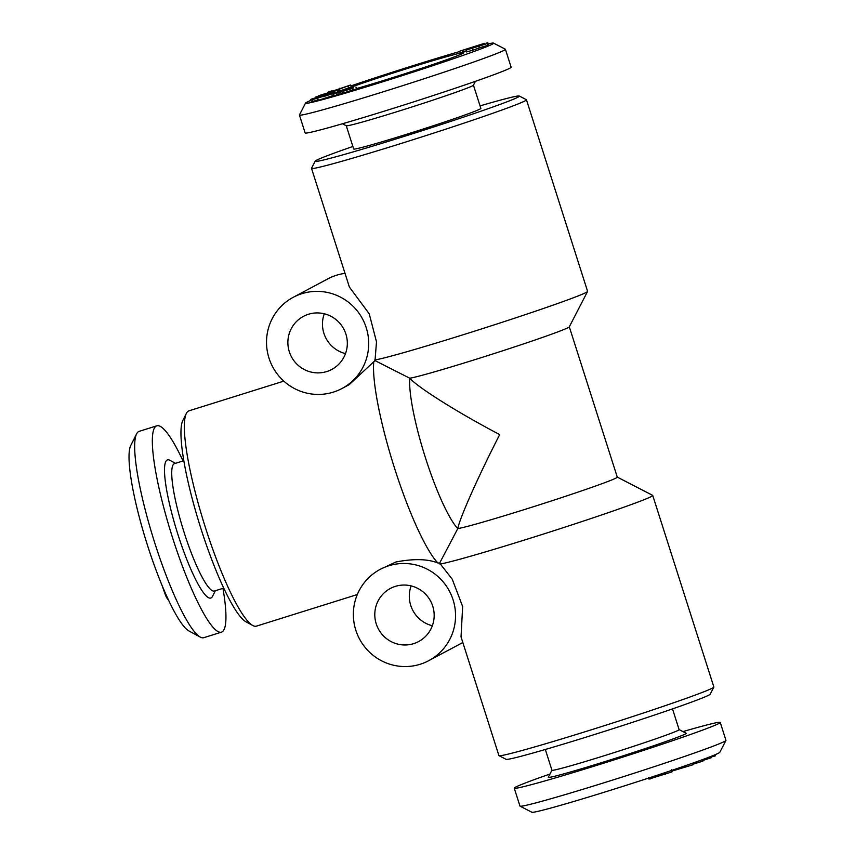 <?xml version="1.0" encoding="UTF-8"?>
<svg xmlns="http://www.w3.org/2000/svg" width="855" height="855" viewBox="0 0 855 855"><rect width="100%" height="100%" fill="white"/><g stroke="black" fill="none" stroke-linecap="round" stroke-linejoin="round"><path stroke-width="1.28" d="M345.025 273.376A51.706 50.915 -118 0 0 336.475 275.246A51.706 50.915 -118 0 0 327.882 278.848L293.297 297.262A51.706 50.915 -118 0 0 272.67 366.838A51.706 50.915 -118 0 0 341.925 388.533A51.706 50.915 -118 0 0 364.583 323.233A51.706 50.915 -118 0 0 301.901 293.671A51.706 50.915 -118 0 0 293.297 297.262M341.925 388.533L349.214 384.654L375.014 360.607L376.499 341.861L369.232 313.817L349.385 287.056L311.519 168.371A112.807 3.57 162.3 0 1 311.53 168.253L315.196 161.168A107.174 3.388 162.3 0 1 352.88 146.472M420.168 664.26A51.706 50.915 -118 0 0 428.761 660.659A51.706 50.915 -118 0 0 449.399 591.083A51.706 50.915 -118 0 0 380.144 569.387A51.706 50.915 -118 0 0 357.476 634.688A51.706 50.915 -118 0 0 420.168 664.26M499.01 755.681A112.807 3.57 -17.7 0 0 589.095 730.501A112.807 3.57 -17.7 0 0 713.84 687.121L710.184 694.196A107.174 3.388 -17.7 0 1 591.681 735.407A107.174 3.388 -17.7 0 1 506.085 759.326L499.01 755.681A112.807 3.57 -17.7 0 1 498.914 755.585L461.037 636.911L462.641 606.494L452.242 579.22L439.641 563.103L437.856 562.964C427.65 558.892 413.649 558.572 395.854 562.002L380.144 569.387M373.731 362.028A112.807 19.259 72.6 0 0 394.625 468.444A112.807 19.259 72.6 0 0 437.856 562.964M283.828 381.127L189.041 410.806A112.807 19.259 72.6 0 0 186.358 413.435A112.807 19.259 72.6 0 0 205.457 527.674A112.807 19.259 72.6 0 0 252.759 625.497A112.807 19.259 72.6 0 0 256.457 626.127L357.315 594.546M691.823 763.451L692.315 764.99L673.323 770.686L673.077 769.928M473.446 85.169L480.863 108.414A66.743 2.116 162.3 0 1 417.913 130.719A66.743 2.116 162.3 0 1 353.681 148.994L346.264 125.76M475.423 81.321L473.424 85.211A66.743 2.116 162.3 0 1 410.486 107.441A66.743 2.116 162.3 0 1 346.307 125.781L342.417 123.772M324.291 313.774A30.085 29.626 -118 0 0 345.505 353.607M183.066 460.952A108.115 18.457 72.6 0 0 156.85 425.811A108.115 18.457 72.6 0 0 171.534 534.503A108.115 18.457 72.6 0 0 221.456 632.155A108.115 18.457 72.6 0 0 222.952 588.347M156.85 425.811L139.173 431.348A108.115 18.457 72.6 0 0 136.608 433.859A108.115 18.457 72.6 0 0 153.857 540.039A108.115 18.457 72.6 0 0 200.241 637.082A108.115 18.457 72.6 0 0 203.779 637.691L221.456 632.155M466.37 51.471L463.549 51.963M476.705 46.298L459.616 51.182L484.496 43.327L476.78 46.544M462.972 50.167L463.453 52.219M339.531 89.048L331.879 91.389C326.909 92.8 326.45 92.757 330.5 91.271L332.157 90.79C328.929 91.977 329.357 91.998 333.45 90.833L350.571 85.019L339.531 89.048L340.098 90.833L338.837 91.239M487.051 43.616L465.964 50.167L488.258 43.178L487.051 43.616L487.617 45.411L479.409 47.816M464.864 49.772L481.344 44.61L464.992 49.75M339.905 88.118L340.119 88.77M482.241 44.268L465.729 49.259L482.519 44.139M649.426 778.926L671.966 771.926L671.506 770.462M312.353 99.661L331.729 93.152L318.466 97.684L335.416 92.383L323.094 96.733L338.965 91.645L312.353 99.661L312.919 101.446L318.06 99.853M351.127 88.824C354.707 87.52 354.547 87.424 350.646 88.514L332.958 94.339L351.127 88.824C354.707 87.52 354.547 87.424 350.646 88.514L350.785 88.941M375.014 360.607L409.78 378.22A84.613 14.45 72.6 0 0 425.469 457.842A84.613 14.45 72.6 0 0 457.778 528.604C459.627 518.237 478.832 475.198 499.715 434.586C459.092 413.339 417.924 387.539 409.78 378.22A84.613 2.683 162.3 0 0 496.103 352.923A84.613 2.683 162.3 0 0 569.28 326.856L587.567 291.459A112.807 3.57 162.3 0 1 462.833 334.85A112.807 3.57 162.3 0 1 374.789 359.966M480.05 105.881A107.174 3.388 162.3 0 1 519.284 96.038L526.37 99.682A112.807 3.57 162.3 0 1 526.456 99.779L587.588 291.341A112.807 3.57 162.3 0 1 587.567 291.459M183.836 460.706L174.516 463.624A66.743 11.393 72.6 0 0 183.579 530.731A66.743 11.393 72.6 0 0 214.402 591.019L223.721 588.101M338.334 89.679L318.263 95.813L338.334 89.679L338.911 91.474L335.481 92.586M337.404 90.042L337.982 91.838M339.317 91.667L341.818 90.897L338.762 91.934L339.007 92.725M468.027 49.515L477.005 46.651L468.038 49.526M323.083 95.333L315.174 97.972L323.083 95.333M308.473 314.255A30.085 29.626 -118 0 0 291.459 356.834A30.085 29.626 -118 0 0 331.751 369.456A30.085 29.626 -118 0 0 308.473 314.255M317.75 98.528L318.327 100.324L317.643 98.56M315.741 97.064L334.818 91.111L315.741 97.064L315.923 97.641M715.411 754.591L715.507 755.777L713.423 756.44L713.134 755.542M325.189 94.638L331.345 93.206L310.654 99.415L332.51 92.126L325.285 94.937M466.531 51.963L465.964 50.167L466.531 51.963L472.836 50.189L472.27 48.404M356.503 88.835L333.525 96.123M355.958 87.06L356.514 88.877L355.958 87.06M342.46 90.961L342.663 91.613M336.592 93.516L337.159 95.311M333.429 96.22L332.958 94.339M692.358 764.413L702.863 761.121L702.393 759.657M702.65 761.196L702.179 759.732M462.961 52.134L460.193 52.978L459.616 51.182M332.51 92.126L332.841 93.174M334.818 91.111L335.235 92.426M334.145 91.4L334.54 92.639M339.05 91.763A67.214 2.127 162.3 0 1 409.866 67.716A67.214 2.127 162.3 0 1 463.581 52.85A67.214 2.127 162.3 0 1 424.807 67.214A67.214 2.127 162.3 0 1 356.45 88.599M702.66 760.512L711.681 757.583L711.403 756.237M665.425 774.288L664.912 772.674M339.852 88.204L340.044 88.802M329.998 91.688L332.285 91.164M342.78 90.929L342.973 91.517M348.017 86.184L348.584 87.969L340.098 90.833M692.315 764.99L692.026 763.376M549.947 774.042A108.115 3.42 -17.7 0 0 514.25 788.171L519.968 806.073A108.115 3.42 -17.7 0 0 520.054 806.169L531.853 812.25A98.71 3.121 -17.7 0 0 626.768 785.136A98.71 3.121 -17.7 0 0 719.835 752.261L725.938 740.462A108.115 3.42 -17.7 0 0 725.948 740.334L720.241 722.432A108.115 3.42 -17.7 0 0 682.953 731.591M162.097 585.525L165.581 595.422L166.265 595.208M165.581 595.422C166.949 598.436 167.986 599.889 168.681 599.804M351.149 86.804L348.584 87.969M350.571 85.019L351.416 86.793M333.194 95.493L318.327 100.324M136.608 433.859L130.794 445.38A98.71 16.854 72.6 0 0 146.547 542.327A98.71 16.854 72.6 0 0 188.891 630.937L200.241 637.082M650.238 778.958L649.821 777.676M439.641 563.103L457.778 528.604A84.613 2.683 -17.7 0 0 545.362 502.9A84.613 2.683 -17.7 0 0 617.289 477.154L569.302 326.813M711.606 756.857L713.369 756.29M186.358 413.435L182.874 420.35A107.174 18.297 72.6 0 0 201.011 528.871A107.174 18.297 72.6 0 0 245.951 621.799L252.759 625.497M327.882 92.832L330.5 91.271M715.507 755.777L715.154 754.698M413.596 643.665A30.085 29.626 -118 0 0 430.599 601.097A30.085 29.626 -118 0 0 390.318 588.475A30.085 29.626 -118 0 0 413.596 643.665M483.353 44L483.524 44.567M175.467 463.325L169.899 460.311A72.386 12.355 72.6 0 0 177.359 532.676A72.386 12.355 72.6 0 0 212.5 596.384L215.353 590.72M411.137 585.899A30.085 29.626 -118 0 0 432.352 625.732M514.25 788.171A108.115 3.42 -17.7 0 0 618.283 758.567A108.115 3.42 -17.7 0 0 720.241 722.432M551.935 770.195L548.301 777.238A72.386 2.287 -17.7 0 0 617.941 757.487A72.386 2.287 -17.7 0 0 686.148 733.237L679.105 729.614M519.284 96.038A107.174 3.388 162.3 0 1 400.845 137.452A107.174 3.388 162.3 0 1 315.196 161.168M341.818 90.897L341.508 91.966M312.46 99.64L313.026 101.424M352.623 88.407L353.19 90.192M488.462 43.797A98.71 3.121 162.3 0 1 493.517 43.113L505.326 49.205A108.115 3.42 162.3 0 1 505.412 49.291L511.119 67.192A108.115 3.42 162.3 0 1 409.171 103.316A108.115 3.42 162.3 0 1 305.139 132.931L299.421 115.03A108.115 3.42 162.3 0 1 299.442 114.912L305.534 103.113A98.71 3.121 162.3 0 1 310.953 100.356M478.544 46.117L479.431 47.891L472.836 50.189M486.42 43.071L486.613 43.658M439.919 564.054A112.807 3.57 -17.7 0 0 527.963 538.939A112.807 3.57 -17.7 0 0 652.728 495.43A112.807 3.57 -17.7 0 0 652.632 495.344L617.278 477.111M713.84 687.121A112.807 3.57 -17.7 0 0 713.861 686.993L652.728 495.43M526.456 99.779A112.807 3.57 162.3 0 1 401.7 143.287A112.807 3.57 162.3 0 1 311.519 168.371M545.319 749.482L551.945 770.227A66.743 2.116 -17.7 0 0 616.177 751.951A66.743 2.116 -17.7 0 0 679.116 729.646L672.5 708.891M505.412 49.291A108.115 3.42 162.3 0 1 403.453 85.415A108.115 3.42 162.3 0 1 299.421 115.03M520.054 806.169A108.115 3.42 -17.7 0 0 624 776.468A108.115 3.42 -17.7 0 0 725.938 740.462M351.116 85.842A98.71 3.121 162.3 0 1 414.686 65.151A98.71 3.121 162.3 0 1 459.723 51.503M493.517 43.113A98.71 3.121 162.3 0 1 400.514 76.181A98.71 3.121 162.3 0 1 305.534 103.113M312.695 100.762L311.22 101.2L310.654 99.415M488.258 43.178L488.825 44.962L487.617 45.411M479.431 47.891L478.864 46.084M332.381 92.244L332.691 93.227M711.681 757.583L711.264 756.29M487.243 42.75L487.446 43.413M462.833 642.511L428.761 660.659M339.04 93.783L338.473 91.998M671.57 769.447L672.137 771.231M463.004 52.262L462.427 50.466M342.663 92.629L342.096 90.844M648.453 777.377L649.02 779.172"/></g></svg>
